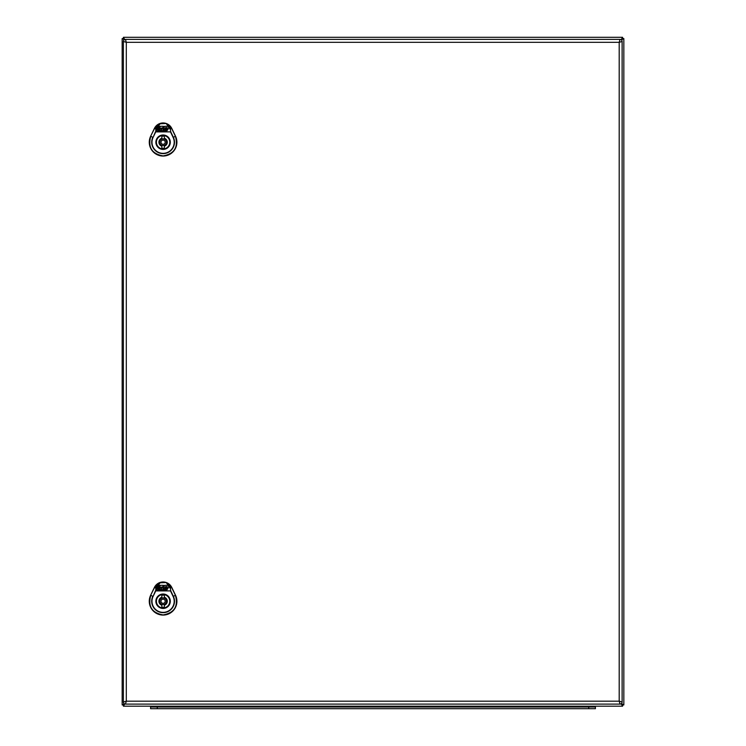 <?xml version="1.0" encoding="UTF-8"?>
<svg xmlns="http://www.w3.org/2000/svg" width="746" height="746" viewBox="0 0 746 746"><rect width="100%" height="100%" fill="white"/><g stroke="black" fill="none" stroke-linecap="round" stroke-linejoin="round"><path stroke-width="1.12" d="M163.094 135.52A6.686 6.686 0 0 0 156.408 142.206A6.686 6.686 0 0 0 163.094 148.902A6.686 6.686 0 0 0 169.78 142.206A6.686 6.686 0 0 0 163.094 135.52M164.353 138.224L164.353 136.238A6.108 6.108 0 0 0 161.845 136.238L161.845 138.224A4.178 4.178 0 0 0 161.845 146.197L161.845 148.184A6.108 6.108 0 0 0 164.353 148.184L164.353 146.197A4.178 4.178 0 0 0 164.353 138.224M163.094 144.304A2.089 2.089 0 0 0 165.183 142.206A2.089 2.089 0 0 0 163.094 140.117A2.089 2.089 0 0 0 161.005 142.206A2.089 2.089 0 0 0 163.094 144.304M175.552 136.257L171.785 128.424A9.642 9.642 0 0 0 154.403 128.424L150.636 136.257A13.82 13.82 0 0 0 163.094 156.045A13.82 13.82 0 0 0 175.552 136.257L175.524 136.266C178.564 147.372 174.424 153.956 163.094 156.026C151.774 153.956 147.624 147.372 150.664 136.266L154.422 128.433L155.886 129.133L155.69 131.995L153.079 137.432L155.429 131.865L170.759 131.865L173.37 137.301A11.404 11.404 0 0 1 163.094 153.629A11.404 11.404 0 0 1 152.818 137.301L150.776 136.322C147.764 147.326 151.867 153.853 163.094 155.905C174.322 153.853 178.425 147.326 175.422 136.313L171.655 128.48L166.181 123.612C168.298 124.563 169.678 126.4 170.302 129.133L170.759 131.865L170.302 129.133L171.766 128.433L175.524 136.266L173.109 137.432L170.498 131.883L155.69 131.883L155.886 129.133C156.436 126.54 157.816 124.703 160.008 123.612L166.218 123.491L170.032 129.151M156.156 129.151L160.11 123.78L166.218 123.491L171.785 128.424M154.403 128.424L160.11 123.78L154.534 128.48L150.636 136.257M169.892 142.206A6.798 6.798 0 0 1 159.7 148.09A6.798 6.798 0 0 1 159.7 136.322A6.798 6.798 0 0 1 169.892 142.206A6.798 6.798 0 0 0 159.7 136.322A6.798 6.798 0 0 0 159.7 148.09A6.798 6.798 0 0 0 169.892 142.206M163.122 129.59L163.896 129.869L165.584 127.622L167.132 127.622L167.095 129.31L165.164 129.59L167.719 129.869L168.782 127.501L168.009 126.307L164.586 126.307L163.122 129.59M166.218 128.816L166.134 128.331L165.509 128.816L166.218 128.816M157.639 129.953L158.674 127.622L159.803 127.622L158.926 129.59L159.849 129.851L159.523 130.569L157.639 129.953M159.952 127.277L158.833 127.277L159.066 126.745L160.194 126.745L159.952 127.277M158.385 126.596L156.334 129.99L157.108 131.184L165.593 131.184L167.179 130.578L164.325 130.578L163.887 129.888L163.579 130.578L160.371 130.569L159.896 129.851L160.614 128.256L162.814 127.78L163.467 126.307L159.523 126.307L157.35 127.715M161.556 128.564L161.276 129.869L162.441 128.601L161.556 128.564M163.094 594.543A6.686 6.686 0 0 0 156.408 601.239A6.686 6.686 0 0 0 163.094 607.925A6.686 6.686 0 0 0 169.78 601.239A6.686 6.686 0 0 0 163.094 594.543M164.353 597.248L164.353 595.261A6.108 6.108 0 0 0 161.845 595.261L161.845 597.248A4.178 4.178 0 0 0 161.845 605.22L161.845 607.207A6.108 6.108 0 0 0 164.353 607.207L164.353 605.22A4.178 4.178 0 0 0 164.353 597.248M163.094 603.327A2.089 2.089 0 0 0 165.183 601.239A2.089 2.089 0 0 0 163.094 599.15A2.089 2.089 0 0 0 161.005 601.239A2.089 2.089 0 0 0 163.094 603.327M175.552 595.28L171.785 587.447A9.642 9.642 0 0 0 154.403 587.447L150.636 595.28A13.82 13.82 0 0 0 163.094 615.077A13.82 13.82 0 0 0 175.552 595.28L175.524 595.289C178.564 606.395 174.424 612.979 163.094 615.049C151.774 612.979 147.624 606.395 150.664 595.289L154.422 587.456L155.886 588.165L155.69 591.018L153.079 596.455L155.429 590.888L170.759 590.888L173.37 596.324A11.404 11.404 0 0 1 163.094 612.662A11.404 11.404 0 0 1 152.818 596.324L150.776 595.345C147.764 606.349 151.867 612.876 163.094 614.928C174.322 612.876 178.425 606.349 175.422 595.345L171.655 587.512L166.181 582.635C168.298 583.586 169.678 585.433 170.302 588.165L170.759 590.888L170.302 588.165L171.766 587.456L175.524 595.289L173.109 596.455L170.498 590.907L155.69 590.907L155.886 588.165C156.436 585.563 157.816 583.726 160.008 582.635L166.218 582.523L170.032 588.174M156.156 588.174L160.11 582.803L166.218 582.523L171.785 587.447M154.403 587.447L160.11 582.803L154.534 587.512L150.636 595.28M169.892 601.239A6.798 6.798 0 0 1 159.7 607.123A6.798 6.798 0 0 1 159.7 595.355A6.798 6.798 0 0 1 169.892 601.239A6.798 6.798 0 0 0 159.7 595.355A6.798 6.798 0 0 0 159.7 607.123A6.798 6.798 0 0 0 169.892 601.239M163.122 588.622L163.896 588.892L165.584 586.654L167.132 586.654L167.095 588.333L165.164 588.622L167.719 588.892L168.782 586.524L168.009 585.34L164.586 585.33L163.122 588.622M166.218 587.848L166.134 587.363L165.509 587.848L166.218 587.848M157.639 588.986L158.674 586.645L159.803 586.645L158.926 588.622L159.849 588.883L159.523 589.601L157.639 588.986M159.952 586.309L158.833 586.309L159.066 585.769L160.194 585.769L159.952 586.309M158.385 585.619L156.334 589.023L157.108 590.207L165.593 590.207L167.179 589.601L164.325 589.601L163.887 588.911L163.579 589.601L160.371 589.601L159.896 588.883L160.614 587.288L162.814 586.813L163.467 585.33L159.523 585.33L157.35 586.738M161.556 587.587L161.276 588.892L162.441 587.634L161.556 587.587M622.117 41.478L622.117 702.014A2.089 2.089 0 0 1 620.029 704.103L125.468 704.103L126.307 701.175L619.199 701.175L622.117 702.014A2.089 2.089 0 0 1 620.029 704.103L619.199 701.175L619.199 42.317L622.117 41.478A2.089 2.089 0 0 0 620.029 39.389A2.089 2.089 0 0 1 622.117 41.478M123.379 702.014L123.379 41.478L126.307 42.317L125.468 39.389L620.029 39.389L619.199 42.317L126.307 42.317L126.307 701.175L123.379 702.014A2.089 2.089 0 0 0 125.468 704.103A2.089 2.089 0 0 1 123.379 702.014M123.379 41.478A2.089 2.089 0 0 1 125.468 39.389A2.089 2.089 0 0 0 123.379 41.478M168.568 706.947A2.508 2.508 0 0 0 168.456 706.192A2.508 2.508 0 0 1 168.568 706.947A2.508 2.508 0 0 0 168.456 706.192M163.551 707.031L163.551 706.947A2.508 2.508 0 0 1 163.672 706.192A2.508 2.508 0 0 0 163.551 706.947L582.449 706.947A2.508 2.508 0 0 0 582.328 706.192A2.508 2.508 0 0 1 582.449 706.947A2.508 2.508 0 0 0 582.328 706.192M577.544 706.192A2.508 2.508 0 0 0 577.432 706.947A2.508 2.508 0 0 1 577.544 706.192A2.508 2.508 0 0 0 577.432 706.947M150.589 708.7L150.589 707.031L595.411 707.031L595.411 708.7L150.589 708.7L150.589 707.031M124.703 39.538L123.426 37.3L622.574 37.3L621.185 39.734M621.437 39.93L623.833 38.559L622.584 38.559L621.306 39.827L622.584 38.559L621.306 39.827L622.574 38.55L621.306 39.827L622.574 38.55L622.574 37.3M124.498 39.631L123.416 38.559L124.498 39.631M123.426 37.3L123.426 38.55L122.167 38.559L124.274 39.762M124.498 703.86L123.416 704.933L124.498 703.86M124.274 703.73L122.167 704.933L123.416 704.933L123.426 706.192L124.703 703.954M122.167 704.933L122.167 38.559M621.185 703.758L622.574 706.192L622.574 704.942L621.306 703.664L622.574 704.942L621.306 703.664L622.584 704.933L623.833 704.933L623.833 38.559L623.833 704.933L621.437 703.562M622.574 706.192L123.426 706.192M621.306 703.664L622.574 704.942L621.306 703.664M163.094 138.868A3.348 3.348 0 0 0 159.747 142.206A3.348 3.348 0 0 0 163.094 145.554A3.348 3.348 0 0 0 166.442 142.206A3.348 3.348 0 0 0 163.094 138.868M153.079 137.432A11.106 11.106 0 0 0 163.094 153.34A11.106 11.106 0 0 0 173.109 137.432M170.302 142.206A7.208 7.208 0 0 1 159.485 148.454A7.208 7.208 0 0 1 159.485 135.968A7.208 7.208 0 0 1 170.302 142.206M163.094 597.891A3.348 3.348 0 0 0 159.747 601.239A3.348 3.348 0 0 0 163.094 604.577A3.348 3.348 0 0 0 166.442 601.239A3.348 3.348 0 0 0 163.094 597.891M153.079 596.455A11.106 11.106 0 0 0 163.094 612.363A11.106 11.106 0 0 0 173.109 596.455M170.302 601.239A7.208 7.208 0 0 1 159.485 607.486A7.208 7.208 0 0 1 159.485 594.991A7.208 7.208 0 0 1 170.302 601.239M163.672 706.192A2.508 2.508 0 0 0 163.551 706.947M171.916 706.192L171.916 707.031M574.084 706.192L574.084 707.031M588.715 708.7L588.715 707.031M157.285 708.7L157.285 707.031"/></g></svg>
